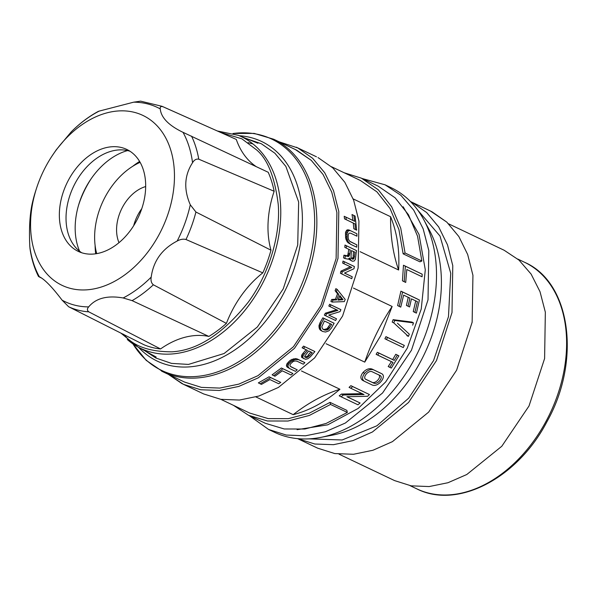 <?xml version="1.0" encoding="UTF-8"?>
<svg xmlns="http://www.w3.org/2000/svg" width="596" height="596" viewBox="0 0 596 596"><rect width="100%" height="100%" fill="white"/><g stroke="black" fill="none" stroke-linecap="round" stroke-linejoin="round"><path stroke-width="0.89" d="M139.62 161.449A75.774 53.096 -64.6 0 0 132.692 166.321A75.774 53.096 -64.6 0 1 139.62 161.449M95.099 245.343A75.774 53.096 -64.6 0 0 95.688 253.784A75.774 53.096 -64.6 0 1 95.099 245.343M529.017 405.988L501.795 446.262L466.78 474.52L447.946 482.738L429.172 486.56L411.151 485.837L394.567 480.592L338.997 454.159L394.567 480.592L411.151 485.837L429.172 486.56L447.946 482.738L466.78 474.52L501.795 446.262L529.017 405.988L544.602 358.539L545.34 312.162L540.006 291.675L531.111 274.093L518.997 260.102L504.149 250.253L518.997 260.102L531.111 274.093L540.006 291.675L545.34 312.162L544.602 358.539L529.017 405.988M504.037 250.201L448.579 223.82L504.037 250.201M430.446 211.021L446.806 222.122L458.853 236.537L467.674 254.492L472.933 275.292L472.144 322.205L456.596 370.235L428.621 412.149L392.436 441.643L372.947 450.256L353.488 454.279L334.81 453.571L317.631 448.162L297.62 438.641L314.815 444.013L333.484 444.683L352.936 440.623L372.418 431.988L408.565 402.464L436.495 360.55L452.006 312.542L452.781 265.66L447.507 244.874L438.686 226.934L426.654 212.534L411.858 202.208L426.654 212.534L438.686 226.934L447.507 244.874L452.781 265.66L452.006 312.542L436.495 360.55L408.565 402.464L372.418 431.988L352.936 440.623L333.484 444.683L314.815 444.013L297.62 438.641L317.631 448.162L334.81 453.571L353.488 454.279L372.947 450.256L392.436 441.643L428.621 412.149L456.596 370.235L472.144 322.205L472.933 275.292L467.674 254.492L458.853 236.537L446.806 222.122L432.003 211.789L410.435 201.508L430.446 211.021M417.736 210.105L440.004 236.038L450.725 273.221L448.475 316.677L433.553 360.565L408.722 398.15L376.903 425.797L342.156 439.975L308.899 438.872L342.156 439.975L376.903 425.797L408.722 398.15L433.553 360.565L448.475 316.677L450.725 273.221L440.004 236.038L417.736 210.105M423.532 355.797A127.537 89.378 115.4 0 1 332.136 435.199L320.425 437.457A135.486 94.943 115.4 0 1 274.689 432.361L268.64 429.485L249.299 415.65L268.64 429.485L286.259 435.05L305.398 435.818L325.349 431.765L345.352 423.033L382.55 393.01L411.463 350.225L382.55 393.01L345.352 423.033L325.349 431.765L305.398 435.818L286.259 435.05L268.64 429.485L274.689 432.361A135.486 94.943 115.4 0 0 320.425 437.457A135.486 94.943 115.4 0 0 417.513 353.108A135.486 94.943 115.4 0 1 320.425 437.457L332.136 435.199A127.537 89.378 115.4 0 0 423.532 355.797A127.537 89.378 115.4 0 0 429.545 230.451A127.537 89.378 115.4 0 1 423.532 355.797M391.095 187.673A135.486 94.943 115.4 0 1 423.905 219.946A135.486 94.943 115.4 0 1 417.513 353.108A135.486 94.943 115.4 0 0 423.905 219.946A135.486 94.943 115.4 0 0 391.095 187.673L385.046 184.797L400.825 195.257L413.698 210.12L423.145 228.797L428.807 250.558L428.025 299.825L411.463 350.225L428.025 299.825L428.807 250.558L423.145 228.797L413.698 210.12L400.825 195.257L385.046 184.797L362.115 178.517L385.046 184.797L391.095 187.673M407.292 348.101L385.672 381.939L358.233 408.394L327.711 424.844L297.091 429.671L327.711 424.844L358.233 408.394L385.672 381.939L407.292 348.101L421.23 309.063L425.291 269.809L419.048 234.481L403.149 206.752L419.048 234.481L425.291 269.809L421.23 309.063L407.292 348.101M353.167 198.9L390.581 216.706C397.07 232.403 399.745 250.171 398.612 270.003L360.111 251.683L398.612 270.003C393.025 253.821 390.35 236.053 390.581 216.706C397.07 232.403 399.745 250.171 398.612 270.003C393.025 253.821 390.35 236.053 390.581 216.706L353.167 198.9M353.435 288.062L392.138 306.471L380.814 335.503L364.752 362.122L326.064 343.721L364.752 362.122C371.464 342.342 380.598 323.792 392.138 306.471L380.814 335.503L364.752 362.122C371.464 342.342 380.598 323.792 392.138 306.471L353.435 288.062M385.418 337.694L385.932 336.636L404.304 345.434L403.268 347.543L386.461 339.541L387.497 337.44L404.304 345.434L385.932 336.636L404.304 345.434L403.268 347.543L386.461 339.541L387.497 337.44L385.932 336.636L384.897 338.744L386.461 339.541L384.897 338.744L385.418 337.694M301.472 370.958L339.936 389.255C325.006 402.062 309.421 410.532 293.18 414.66L255.937 396.943L293.18 414.66C308.266 402.866 323.851 394.403 339.936 389.255C325.006 402.062 309.421 410.532 293.18 414.66C308.266 402.866 323.851 394.403 339.936 389.255L301.472 370.958M403.142 253.836L398.91 229.512L390.037 208.511L376.948 191.875L360.304 180.432L376.948 191.875L390.037 208.511L398.91 229.512L403.142 253.836L405.057 253.002L400.743 228.201L391.691 206.797L378.348 189.833L361.377 178.167L344.138 172.743L361.377 178.167L378.348 189.833L391.691 206.797L400.743 228.201L405.057 253.002L421.864 260.996L405.057 253.002L403.142 253.836L419.949 261.83L421.864 260.996L417.55 236.202L408.498 214.791L395.155 197.835L378.184 186.161L395.155 197.835L408.498 214.791L417.55 236.202L421.864 260.996L419.949 261.83L403.142 253.836M392.205 322.108L393.114 319.672L411.873 322.056L413.468 322.876L412.685 325.178L413.468 322.876L394.701 320.477L413.468 322.876L411.873 322.056L393.114 319.672L394.701 320.477L393.785 322.913L392.205 322.108L393.114 319.672L394.701 320.477L393.785 322.913L392.205 322.108M413.259 311.574L415.747 300.831L413.259 311.574L416.403 313.116L419.405 300.012L416.403 313.116L414.883 312.401L417.423 301.688L411.441 298.842L409.579 306.97L408.066 306.247L409.929 298.119L403.641 295.132L400.75 307.126L399.238 306.404L402.598 292.018L419.405 300.012L400.907 291.153L417.714 299.155L400.907 291.153L402.598 292.018L399.238 306.404L397.614 305.577L400.907 291.153L397.614 305.577L400.75 307.126L403.641 295.132L409.929 298.119L408.066 306.247L406.427 305.413L408.253 297.27L406.427 305.413L409.579 306.97L411.441 298.842L417.423 301.688L414.883 312.401L413.259 311.574M402.456 280.82L403.47 265.235L422.169 274.19L422.087 276.782L406.792 269.511L405.72 282.43L404.207 281.714L402.456 280.82L403.47 265.235L422.169 274.19L422.087 276.782L406.792 269.511L405.72 282.43L404.207 281.714L405.362 266.196L422.169 274.19L403.47 265.235L405.362 266.196L404.207 281.714L402.456 280.82M249.642 413.035L268.163 418.608L288.352 418.653L309.302 413.162L330.05 402.382L346.857 410.383L347.341 412.439L326.191 423.428L304.839 429.023L284.255 428.978L265.369 423.302L248.748 415.39L265.369 423.294L284.255 428.978L304.839 429.023L326.191 423.428L347.341 412.439L346.857 410.383L330.05 402.382L330.534 404.446L347.341 412.439L330.534 404.446L309.384 415.427L288.032 421.029L267.448 420.985L248.562 415.3L267.448 420.985L288.032 421.029L309.384 415.427L330.534 404.446L330.05 402.382L309.302 413.162L288.352 418.653L268.163 418.608L249.642 413.035L220.878 399.35L249.642 413.035M350.865 385.657L369.431 394.545L367.65 396.273L346.909 396.72L360.103 402.993L357.913 404.781L341.106 396.787L343.289 394.999L364.029 394.552L350.835 388.272L352.623 386.551L369.431 394.545L350.865 385.657L369.431 394.545L367.65 396.273L346.909 396.72L360.103 402.993L357.913 404.781L341.106 396.787L343.289 394.999L364.029 394.552L350.835 388.272L352.623 386.551L350.865 385.657L349.07 387.37L350.835 388.272L349.07 387.37L350.865 385.657M347.036 396.72L360.103 402.993L347.036 396.72M339.213 395.818L341.433 394.053L362.256 393.643L341.433 394.053L343.289 394.999L341.433 394.053L339.213 395.818L341.106 396.787L339.213 395.818M388.205 366.54L391.43 361.593L388.205 366.54L389.799 367.352L393.01 362.398L376.136 354.315L377.372 352.31L392.667 359.589L395.781 354.3L398.873 355.819L391.311 368.067L389.799 367.352L393.01 362.398L377.715 355.119L378.952 353.115L394.254 360.394L397.353 355.097L398.873 355.819L391.311 368.067L388.205 366.54M363.009 372.493C366.086 369.215 369.103 368.075 372.075 369.073L381.261 373.498C387.668 376.016 377.864 388.093 371.949 384.86L364.387 381.261C361.951 379.637 361.973 377.074 364.469 373.573L364.663 373.334C367.747 370.027 370.764 368.879 373.699 369.9L381.261 373.498C387.668 376.016 377.864 388.093 371.949 384.86L364.387 381.261C361.951 379.637 361.973 377.074 364.469 373.573L364.663 373.334C367.747 370.027 370.764 368.879 373.699 369.9L372.075 369.073C369.103 368.075 366.086 369.215 363.009 372.493L364.663 373.334L363.009 372.493M362.696 380.397C360.245 378.691 360.282 376.136 362.815 372.731C360.282 376.136 360.245 378.691 362.696 380.397M378.043 186.094L361.534 178.241L378.043 186.094M406.822 335.593L408.394 336.39L393.785 322.913L408.394 336.39L409.318 334.155L408.394 336.39L406.822 335.593M397.435 323.211L409.318 334.155L397.435 323.211M318.003 157.553L332.806 167.893L344.853 182.309L353.674 200.256L358.934 221.056L358.144 267.976L342.596 316.007L314.621 357.92L278.444 387.415L258.947 396.02L239.488 400.05L220.818 399.342L203.631 393.926L181.922 383.571L168.392 374.385L183.479 384.338L200.666 389.754L219.343 390.462L238.795 386.432L258.291 377.827L294.476 348.332L322.443 306.418L337.992 258.388L338.789 211.468L333.522 190.668L324.701 172.721L312.662 158.305L297.858 147.972L312.662 158.305L324.701 172.721L333.522 190.668L338.789 211.468L337.992 258.388L322.443 306.418L294.476 348.332L258.291 377.827L238.795 386.432L219.343 390.462L200.666 389.754L183.479 384.338L203.631 393.926L220.818 399.342L239.488 400.05L258.947 396.02L278.444 387.415L314.621 357.92L342.596 316.007L358.144 267.976L358.934 221.056L353.674 200.256L344.853 182.309L332.806 167.893L318.003 157.553M233.476 405.34L248.562 415.3L233.476 405.34M395.781 354.3L398.873 355.819L395.781 354.3L397.353 355.097L394.254 360.394L392.667 359.589L395.781 354.3M377.372 352.31L394.254 360.394L377.372 352.31L378.952 353.115L377.715 355.119L376.136 354.315L377.372 352.31M279.055 141.781L297.858 147.972L279.055 141.781M365.989 379.443L365.989 379.443C361.876 377.775 368.522 369.662 372.254 371.8L379.816 375.398C384.115 377.074 377.469 385.187 373.55 383.042L365.989 379.443C361.876 377.775 368.522 369.662 372.254 371.8L379.816 375.398C384.115 377.074 377.469 385.187 373.55 383.042L365.989 379.443M295.221 149.469L311.268 160.361L323.077 174.501L331.734 192.106L336.896 212.504L336.122 258.53L320.864 305.644L293.433 346.753L257.941 375.681L238.817 384.129L219.73 388.078L201.418 387.385L184.559 382.073L163.058 371.844A128.796 90.257 115.4 0 1 161.531 371.092A128.796 90.257 115.4 0 0 163.058 371.844L146.191 360.356L132.893 343.877L146.191 360.356L163.058 371.844A128.796 90.257 115.4 0 0 298.827 296.503A128.796 90.257 115.4 0 1 163.058 371.844L184.559 382.073L201.418 387.385L219.73 388.078L238.817 384.129L257.941 375.681L293.433 346.753L320.864 305.644L336.122 258.53L336.896 212.504L331.734 192.106L323.077 174.501L311.268 160.361L296.748 150.222L273.713 139.24A128.796 90.257 115.4 0 1 298.827 296.503A128.796 90.257 115.4 0 0 273.713 139.24L254.164 133.4L232.991 133.482L254.164 133.4L273.713 139.24L295.221 149.469M371.874 382.185L365.572 379.183L371.874 382.185C375.629 384.472 382.505 376.21 378.184 374.564C382.505 376.21 375.629 384.472 371.874 382.185L373.55 383.042L371.874 382.185M252.987 143.964L248.092 142.63L252.987 143.964M261.361 143.77L246.126 138.488L261.361 143.77L274.898 153.239L285.886 166.455L298.656 202.007L297.724 244.993L283.227 288.881L297.724 244.993L298.656 202.007L285.886 166.455L274.898 153.239L261.361 143.77M145.059 350.91L155.929 358.04L171.492 363.389L188.478 364.417L224.103 353.517L257.375 326.988L283.227 288.881L257.375 326.988L224.103 353.517L188.478 364.417L171.492 363.389L155.929 358.04L145.059 350.91M350.552 244.263L347.356 242.043L345.814 238.914L345.501 232.656L346.559 230.324L347.408 229.847L349.137 230.019L356.862 233.744L356.922 236.172L350.657 233.192L349.159 233.14L348.295 234.25L348.139 237.454L348.585 239.622L349.673 241.231L356.803 244.844L356.691 247.184L350.552 244.263L347.997 241.522L346.976 238.206L347.043 233.438L348.131 231.121L348.988 230.652L347.408 229.847M350.344 241.715L356.803 244.844M328.791 315.068L336.509 318.778L335.6 320.506L324.328 315.098L325.319 313.205L336.591 309.741M325.319 313.205L326.571 313.839L337.85 310.374L328.828 306.046L329.633 304.273L339.66 309.041L340.912 309.682L340.018 311.626L328.739 315.09L336.509 318.778M302.947 353.316L304.295 354.002L307.462 350.381L302.12 347.796L303.543 346.12L313.563 350.888L314.889 351.558L310.307 356.862L307.901 358.71L305.539 359.291L301.658 357.399L301.978 354.56L306.128 349.703M273.72 375.651L272.111 374.832L281.387 367.993L292.904 373.521L291.072 374.996L282.31 370.824L274.972 376.247L273.72 375.651L282.884 368.76L292.904 373.521M346.239 248.085L344.808 247.355L344.987 245.053L356.46 250.558L355.38 259.394L354.21 261.011L352.43 261.249L350.835 260.273L349.979 257.904L348.578 259.2L344.913 258.537L345.315 255.907L348.712 256.436L349.83 253.926L350.247 249.992L346.239 248.085L346.432 245.79L356.46 250.558M351.677 260.892L349.457 259.565L348.824 258.396M344.913 258.537L343.542 257.837L343.922 255.2L346.641 255.84L347.773 255.289L348.816 249.262M260.176 383.809L258.351 382.885L269.109 376.799L280.776 382.401L278.682 383.735L269.913 379.57L261.435 384.405L260.176 383.809L270.755 377.633L269.109 376.799M344.004 263.745L342.655 263.06L343.013 261.063L354.389 266.524L353.987 268.714L344.473 273.072L352.243 276.767L351.759 278.704L341.739 273.936L342.268 271.806L351.767 267.44L344.004 263.745L344.369 261.756L354.389 266.524M344.525 273.05L352.243 276.767M341.739 273.936L340.428 273.273L340.949 271.135L350.418 266.755M332.151 302.068L330.892 301.427L331.734 299.453L335.406 299.259L337.53 293.791L335.131 290.706L335.846 288.673L337.12 289.321L345.188 299.423L344.339 301.606L332.151 302.068L332.993 300.093L336.666 299.9L338.796 294.439L336.397 291.355L335.131 290.706M290.811 366.734L297.233 369.84L295.497 371.353L289.358 368.432L287.838 366.22L288.74 363.88L290.9 361.712L295.109 359.448L298.745 359.693L304.884 362.606L303.29 364.201L297.031 361.221L295.087 360.93L293.172 361.519L290.788 363.575L289.902 365.072L290.252 366.309L297.233 369.84M289.358 368.432L286.616 366.443L286.736 364.156L289.477 360.99L291.928 359.381L296.339 358.71L304.884 362.606M322.354 331.391L319.501 329.134L318.949 325.863L320.037 322.734L322.846 317.832L334.125 323.241L331.324 328.143L328.88 330.847L325.528 332.039L322.354 331.391L320.767 329.782L320.216 326.511L321.304 323.375L324.105 318.473L334.125 323.241M352.02 214.523L355.097 216.05L352.02 214.523L352.966 220.46L344.197 216.288L344.518 218.851L354.985 223.887L355.44 229.572L353.815 228.745L353.286 223.023M346.559 230.324L348.131 231.121M345.851 231.509L347.408 232.306M345.501 232.656L347.043 233.438M345.382 234.124L346.917 234.906M345.375 235.867L346.887 236.642M345.471 237.439L346.976 238.206M345.814 238.914L347.312 239.674M346.514 240.769L347.997 241.522M347.356 242.043L348.831 242.788M348.213 242.885L349.688 243.63M349.137 230.019L356.862 233.744M348.265 229.818L350.724 230.823M348.988 230.652L349.852 230.63M325.58 315.738L326.571 313.839M329.633 304.273L340.912 309.682M330.08 306.679L330.892 304.914M303.543 346.12L314.889 351.558M303.453 348.474L304.869 346.79M301.978 354.56L303.342 355.253L304.295 354.002M301.524 355.626L302.895 356.326L303.342 355.253M301.472 356.46L302.842 357.153L302.895 356.326M301.658 357.399L303.036 358.099L302.842 357.153M303.774 358.665L303.036 358.099M281.387 367.993L282.884 368.76M344.987 245.053L346.432 245.79M348.422 253.211L349.83 253.926M348.153 254.388L349.554 255.095M347.773 255.289L349.167 256.004M347.319 255.729L348.712 256.436M346.641 255.84L348.027 256.548M345.889 255.483L347.274 256.191M344.861 255.207L346.246 255.915M343.922 255.2L345.315 255.907M349.465 258.724L350.202 259.104M349.457 259.565L350.835 260.273M270.755 377.633L280.776 382.401M343.013 261.063L344.369 261.756M340.949 271.135L342.268 271.806M337.53 293.791L338.796 294.439M335.406 299.259L336.666 299.9M331.734 299.453L332.993 300.093M336.397 291.355L337.12 289.321M297.359 358.978L298.745 359.693M296.339 358.71L297.732 359.418M295.169 358.583L296.562 359.291M293.709 358.74L295.109 359.448M291.928 359.381L293.329 360.096M290.654 360.058L292.07 360.781M289.477 360.99L290.9 361.712M288.255 362.115L289.686 362.845M287.294 363.15L288.74 363.88M286.736 364.156L288.188 364.894M286.378 365.475L287.838 366.22M286.616 366.443L288.084 367.188M287.168 367.129L288.643 367.881M322.846 317.832L324.105 318.473M320.037 322.734L321.304 323.375M319.463 323.963L320.73 324.604M319.106 325.081L320.372 325.721M318.949 325.863L320.216 326.511M318.957 327.159L320.223 327.8M319.165 328.113L320.439 328.761M319.501 329.134L320.767 329.782M320.313 330.162L321.579 330.81M355.44 229.572L356.691 230.168L355.097 216.05M352.966 220.46L354.702 221.34L353.845 215.454M344.197 216.288L354.702 221.34M346.216 219.715L345.933 217.175M309.458 355.819L306.813 357.548L305.159 357.19L304.839 355.968L308.721 350.977L312.222 352.646L309.458 355.819L308.11 355.127L310.889 351.968M351.409 258.157L350.999 256.22L351.498 250.588L355.007 252.257L353.875 258.679L352.728 259.215L351.409 258.157M339.847 295.586L343.013 299.684L338.066 300.138L339.847 295.586M325.237 330.184L322.727 328.992L321.795 326.832L324.433 320.998L331.696 324.455L328.366 329.312L325.237 330.184L323.971 329.543L327.1 328.672L330.445 323.814M308.527 356.654L307.171 355.968M306.813 357.548L305.45 356.855L306.24 356.587L307.596 357.28M305.912 357.548L305.137 357.153M305.45 356.855L304.549 356.855M352.728 259.215L351.945 258.82M353.413 259.111L351.342 258.515M353.875 258.679L352.482 257.964L352.027 258.403M354.262 257.77L352.862 257.062M354.538 256.6L353.13 255.885L353.577 251.527M343.013 299.684L341.746 299.043L338.379 299.348M339.593 296.249L341.746 299.043M324.254 329.931L323.397 329.499M322.987 329.29L323.971 329.543M326.191 330.214L324.924 329.566M327.13 330.013L325.863 329.365M327.807 329.692L326.548 329.052M328.366 329.312L327.1 328.672M329.119 328.597L327.86 327.956M329.946 327.487L328.679 326.846M96.701 253.62A65.24 45.721 115.4 0 1 140.135 162.335M118.991 242.654A36.55 25.613 115.4 0 1 145.685 186.555M78.545 205.262A78.195 54.795 115.4 0 1 91.151 178.755M127.529 150.579A65.337 45.788 -64.6 0 0 92.186 177.288A65.337 45.788 -64.6 0 0 90.436 179.813A65.337 45.788 -64.6 0 0 90.078 180.35A65.337 45.788 -64.6 0 0 78.91 204.041A65.337 45.788 -64.6 0 0 79.626 251.266M129.995 151.25A56.449 39.559 -64.6 0 0 80.721 174.315A56.449 39.559 -64.6 0 0 81.704 252.756M74.038 171.134A56.449 39.559 115.4 0 1 126.762 149.432A56.449 39.559 115.4 0 1 138.235 217.406A56.449 39.559 115.4 0 1 78.255 251.385A56.449 39.559 115.4 0 1 74.038 171.134M55.063 151.615A94.086 65.933 115.4 0 1 170.255 148.486A94.086 65.933 115.4 0 1 100.195 287.354A94.086 65.933 115.4 0 1 36.46 188.485A94.086 65.933 115.4 0 1 51.584 156.688A94.086 65.933 115.4 0 1 55.063 151.615M51.584 156.688L56.195 149.887L71.14 131.977A107.533 75.357 115.4 0 1 99.189 111.102L133.675 102.177A107.533 75.357 115.4 0 1 160.242 108.904C161.106 117.643 168.698 125.451 183.024 132.334A107.533 75.357 115.4 0 1 192.545 162.723C184.343 175.366 183.59 189.386 190.288 204.793A107.533 75.357 115.4 0 1 177.183 241.03C162.067 248.912 153.41 260.929 151.205 277.095A107.533 75.357 115.4 0 1 123.156 297.963C107.347 295.206 95.852 298.186 88.67 306.895A107.533 75.357 115.4 0 1 62.103 300.168C52.224 287.138 44.633 279.33 39.321 276.73A107.533 75.357 115.4 0 1 29.8 246.349C28.988 229.415 29.74 215.394 32.057 204.279A107.533 75.357 115.4 0 1 35.678 190.899L36.46 188.485M182.801 132.23L268.2 172.266A112.584 78.895 -64.6 0 1 274.153 191.264A88.819 62.245 -64.6 0 0 270.986 250.201L195.928 212.027L190.288 204.793M39.403 276.775L39.321 276.73C37.98 276.171 38.211 276.358 40.014 277.311L41.735 278.131M62.103 300.168L68.629 306.739L143.941 344.741A112.584 78.895 115.4 0 0 160.547 348.951L88.782 311.842C87.001 310.449 86.964 308.803 88.67 306.895M29.8 246.349L30.016 248.755C31.476 258.835 34.3 268.066 38.487 276.455L39.321 276.73M123.156 297.963L132.089 300.63L208.861 336.435A88.819 62.245 -64.6 0 0 160.547 348.951M177.183 241.03C180.364 239.294 183.3 238.787 185.989 239.51L262.799 272.864A88.819 62.245 -64.6 0 0 226.398 323.39L153.358 284.799C151.347 283.16 150.624 280.589 151.205 277.095M192.545 162.723C194.244 159.892 196.315 158.715 198.766 159.184L274.153 191.264M160.242 108.904C159.951 106.87 160.846 106.14 162.924 106.714L236.284 139.434A88.819 62.245 -64.6 0 0 256.183 166.604M162.924 106.714A110.573 77.487 -64.6 0 0 162.075 106.319L140.596 101.149L133.675 102.177M99.189 111.102L98.318 111.377C88.849 116.496 79.976 123.171 71.706 131.396L71.14 131.977M35.678 190.899L32.057 204.279M208.861 336.435A112.584 78.895 -64.6 0 0 226.398 323.39M262.799 272.864A112.584 78.895 -64.6 0 0 270.986 250.201M381.261 373.498L379.637 372.671L381.261 373.498M296.726 295.489A128.095 89.772 115.4 0 1 132.975 343.929A128.095 89.772 115.4 0 0 296.726 295.489A128.095 89.772 115.4 0 0 233.081 133.504A128.095 89.772 115.4 0 1 296.726 295.489M285.395 289.961A121.584 85.206 115.4 0 1 138.555 347.312A121.584 85.206 115.4 0 0 285.395 289.961A121.584 85.206 115.4 0 0 239.227 135.709A121.584 85.206 115.4 0 1 285.395 289.961M524.584 262.292C571.013 282.4 581.256 361.049 546.912 421.789C517.738 478.007 457.616 509.722 416.798 488.854A125.451 87.91 -64.6 0 0 549.564 414.406A125.451 87.91 -64.6 0 0 526.074 263.022A125.451 87.91 -64.6 0 0 524.584 262.292L517.805 259.066M133.675 225.69A36.55 25.613 115.4 0 1 136.097 218.672A36.55 25.613 115.4 0 1 141.781 208.652M68.629 306.739A110.573 77.487 -64.6 0 0 88.782 311.842M132.089 300.63A110.573 77.487 -64.6 0 0 153.358 284.799M185.989 239.51A110.573 77.487 -64.6 0 0 195.928 212.027M198.766 159.184A110.573 77.487 -64.6 0 0 191.547 136.141M127.253 339.474A117.211 82.136 -64.6 0 0 137.654 346.812A117.211 82.136 -64.6 0 0 256.98 293.247A117.211 82.136 -64.6 0 0 258.649 149.134A117.211 82.136 -64.6 0 0 238.266 135.322L257.904 143.226M220.617 132.439L241.894 138.831L256.548 149.872C267.567 159.05 274.793 177.183 278.22 204.264C280.545 231.285 271.165 270.949 248.376 302.016C223.083 333.745 197.596 350.351 171.916 351.819C148.993 351.789 132.908 345.956 123.67 334.311M429.545 230.451L423.905 219.946L429.545 230.451M331.532 166.746L360.304 180.432L331.532 166.746M362.606 380.352L364.298 381.216L362.606 380.352M379.726 372.716L381.351 373.543L379.726 372.716M316.446 156.785L296.301 147.205L316.446 156.785M416.798 488.854L410.018 485.628M120.943 333.142L137.654 346.812L156.174 357.056M162.075 106.319L196.308 121.591M217.354 130.986L238.266 135.322"/></g></svg>
